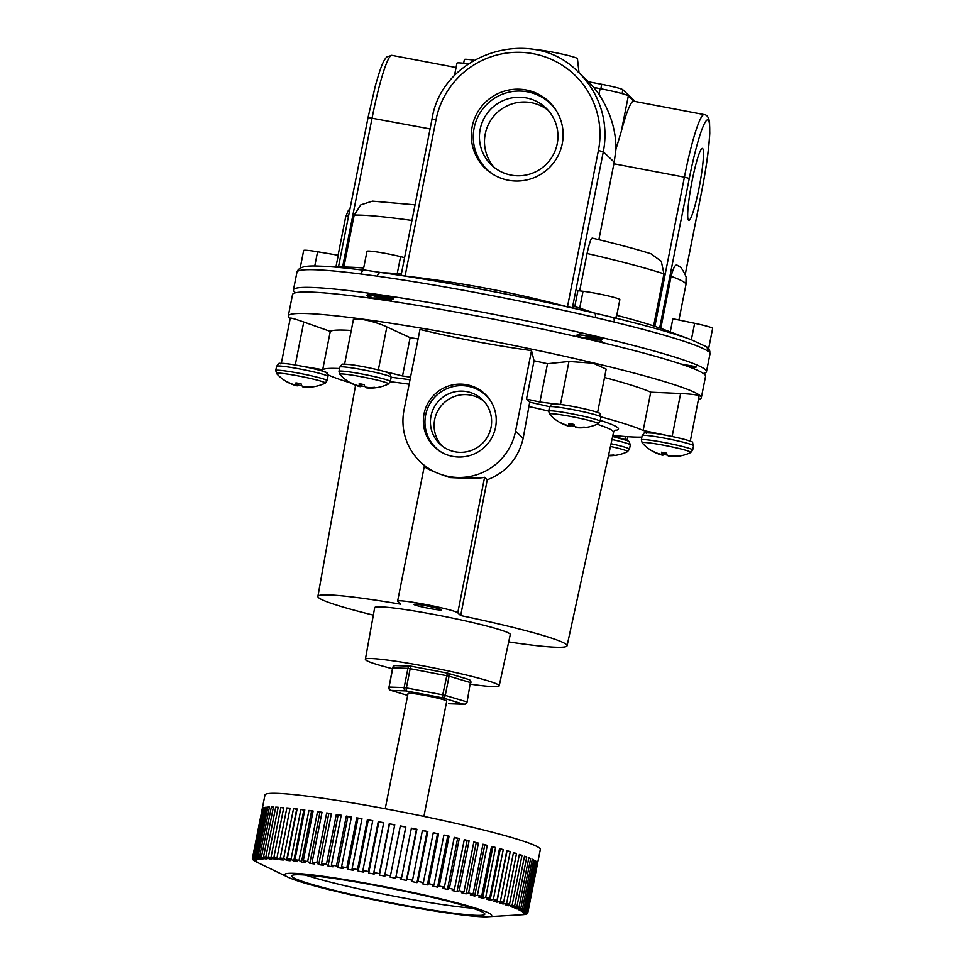 <?xml version="1.0" encoding="UTF-8"?>
<svg xmlns="http://www.w3.org/2000/svg" width="965" height="965" viewBox="0 0 965 965"><rect width="100%" height="100%" fill="white"/><g stroke="black" fill="none" stroke-linecap="round" stroke-linejoin="round"><path stroke-width="1.45" d="M423.912 816.414L446.735 701.133A19.722 1.399 -168.8 0 0 446.65 700.952A19.722 1.399 -168.8 0 0 426.578 695.717A19.722 1.399 -168.8 0 0 408.05 693.473L385.228 808.754M397.677 904.012A98.454 6.996 -168.8 0 0 484.816 914.169A98.454 6.996 -168.8 0 0 378.799 886.099A98.454 6.996 -168.8 0 0 291.659 875.93A98.454 6.996 -168.8 0 0 397.677 904.012M305.302 875.062A98.454 6.996 -168.8 0 0 399.04 897.136A98.454 6.996 -168.8 0 0 472.536 908.174M398.352 904.639A105.475 7.491 11.2 0 1 288.065 877.233A105.475 7.491 11.2 0 1 378.123 885.46A105.475 7.491 11.2 0 1 487.639 916.75A105.475 7.491 11.2 0 1 398.352 904.639M373.829 872.553L374.167 874.073L368.714 873.06L368.365 871.54L378.244 821.685A140.347 9.976 -168.8 0 1 383.696 822.711L373.829 872.553A140.347 9.976 11.2 0 1 376.603 873.084A140.347 9.976 11.2 0 1 379.378 873.615L389.257 823.76L394.697 825.111M362.876 870.526L363.552 872.107L358.172 871.13L357.496 869.562L367.375 819.707A140.347 9.976 -168.8 0 1 372.743 820.684L362.876 870.526A140.347 9.976 11.2 0 1 368.365 871.54M352.104 868.609L353.094 870.237L347.834 869.32L346.845 867.692L356.712 817.837A140.347 9.976 -168.8 0 1 361.971 818.754L352.104 868.609A140.347 9.976 11.2 0 1 357.496 869.562M341.574 866.787L342.877 868.476L337.762 867.619L336.459 865.931L346.326 816.076A140.347 9.976 -168.8 0 1 351.441 816.933L341.574 866.787A140.347 9.976 11.2 0 1 346.845 867.692M331.369 865.098L332.973 866.823L328.04 866.039L326.435 864.302L336.303 814.46A140.347 9.976 -168.8 0 1 341.236 815.244L331.369 865.098A140.347 9.976 11.2 0 1 336.459 865.931M321.538 863.53L323.432 865.316L318.703 864.592L316.81 862.819L326.677 812.964A140.347 9.976 -168.8 0 1 331.405 813.688L321.538 863.53A140.347 9.976 11.2 0 1 326.435 864.302M312.141 862.119L314.313 863.94L309.837 863.301L307.666 861.48L317.533 811.625A140.347 9.976 -168.8 0 1 322.02 812.277L312.141 862.119A140.347 9.976 11.2 0 1 316.81 862.819M303.263 860.864L305.7 862.722L301.49 862.155L299.053 860.298L308.933 810.443A140.347 9.976 -168.8 0 1 313.13 811.01L303.263 860.864A140.347 9.976 11.2 0 1 307.666 861.48M294.94 859.767L297.618 861.649L293.71 861.166L291.044 859.284L300.911 809.43A140.347 9.976 -168.8 0 1 304.819 809.912L294.94 859.767A140.347 9.976 11.2 0 1 299.053 860.298M287.244 858.838L290.139 860.756L286.557 860.358L283.662 858.44L293.529 808.598A140.347 9.976 -168.8 0 1 297.111 808.984L287.244 858.838A140.347 9.976 11.2 0 1 291.044 859.284M280.212 858.09L283.312 860.02L280.079 859.719L276.979 857.776L286.846 807.934A140.347 9.976 -168.8 0 1 290.079 808.236L280.212 858.09A140.347 9.976 11.2 0 1 283.662 858.44M273.879 857.511L277.172 859.465L274.313 859.248L271.02 857.294L280.887 807.452A140.347 9.976 -168.8 0 1 283.758 807.669L273.879 857.511A140.347 9.976 11.2 0 1 276.979 857.776M268.318 857.125L271.768 859.079L269.283 858.959L265.845 856.992L275.713 807.15A140.347 9.976 -168.8 0 1 278.185 807.271L268.318 857.125A140.347 9.976 11.2 0 1 271.02 857.294M263.541 856.92L267.124 858.886L265.049 858.85L261.467 856.884L271.334 807.042A140.347 9.976 -168.8 0 1 273.409 807.066L263.541 856.92A140.347 9.976 11.2 0 1 265.845 856.992M259.573 856.908L263.276 858.874L261.624 858.934L257.92 856.968L267.8 807.114A140.347 9.976 -168.8 0 1 269.452 807.054L259.573 856.908A140.347 9.976 11.2 0 1 261.467 856.884M256.461 857.077L260.248 859.031L255.243 857.234L265.11 807.379A140.347 9.976 -168.8 0 1 266.328 807.223L256.461 857.077A140.347 9.976 11.2 0 1 257.92 856.968M254.217 857.439L258.065 859.381L253.433 857.68L263.3 807.838A140.347 9.976 -168.8 0 1 264.084 807.584L254.217 857.439A140.347 9.976 11.2 0 1 255.243 857.234M252.854 857.981L256.726 859.912L252.504 858.319L262.371 808.465A140.347 9.976 -168.8 0 1 262.721 808.127L252.854 857.981A140.347 9.976 11.2 0 1 253.433 857.68M261.443 864.387L256.292 861.902A140.347 9.976 11.2 0 1 255.074 861.263L254.097 860.671A140.347 9.976 11.2 0 1 253.337 860.117L257.197 861.986L252.794 859.598A140.347 9.976 11.2 0 1 252.468 859.127L256.352 861.033L252.372 858.705A140.347 9.976 11.2 0 1 252.384 858.585A140.347 9.976 11.2 0 1 252.504 858.319M252.384 858.585L264.977 795.003A140.347 9.976 11.2 0 1 389.185 809.502A140.347 9.976 11.2 0 1 540.316 849.526L527.734 913.107A140.347 9.976 11.2 0 1 527.614 913.385L523.307 913.662L527.264 913.722A140.347 9.976 11.2 0 1 526.697 914.012L521.619 914.518L525.901 914.265A140.347 9.976 11.2 0 1 524.888 914.47L523.657 914.627A140.347 9.976 11.2 0 1 522.33 914.724A140.347 9.976 11.2 0 1 522.198 914.736M400.27 826.209L405.843 827.005L395.65 878.247L390.149 877.149L390.463 875.762A140.347 9.976 11.2 0 0 384.878 874.676L394.745 824.822A140.347 9.976 -168.8 0 0 389.257 823.76M390.463 875.762L400.33 825.919A140.347 9.976 -168.8 0 1 405.843 827.005M395.964 876.859A140.347 9.976 11.2 0 1 401.536 877.981L411.404 828.139A140.347 9.976 -168.8 0 1 416.892 829.249L407.013 879.103A140.347 9.976 11.2 0 1 412.538 880.249L422.417 830.407A140.347 9.976 -168.8 0 1 427.833 831.541L417.954 881.395A140.347 9.976 11.2 0 1 423.394 882.553L433.273 832.711A140.347 9.976 -168.8 0 1 438.58 833.856L428.713 883.711A140.347 9.976 11.2 0 1 434.045 884.881L443.912 835.027A140.347 9.976 -168.8 0 1 449.099 836.185L439.22 886.039A140.347 9.976 11.2 0 1 444.395 887.209L454.262 837.367A140.347 9.976 -168.8 0 1 459.28 838.525L449.413 888.367A140.347 9.976 11.2 0 1 454.406 889.537L464.274 839.683A140.347 9.976 -168.8 0 1 469.087 840.829L459.219 890.683A140.347 9.976 11.2 0 1 463.984 891.841L473.851 841.987A140.347 9.976 -168.8 0 1 478.447 843.121L468.568 892.963A140.347 9.976 11.2 0 1 473.091 894.097L482.958 844.242A140.347 9.976 -168.8 0 1 487.289 845.352L477.422 895.194A140.347 9.976 11.2 0 1 481.668 896.304L491.535 846.45A140.347 9.976 -168.8 0 1 495.576 847.523L485.697 897.378A140.347 9.976 11.2 0 1 489.641 898.439L499.508 848.597A140.347 9.976 -168.8 0 1 503.235 849.622L493.356 899.476A140.347 9.976 11.2 0 1 496.963 900.502L506.83 850.648A140.347 9.976 -168.8 0 1 510.22 851.637L500.353 901.491A140.347 9.976 11.2 0 1 503.597 902.468L513.464 852.614A140.347 9.976 -168.8 0 1 516.492 853.555L506.625 903.397A140.347 9.976 11.2 0 1 509.496 904.314L519.375 854.471A140.347 9.976 -168.8 0 1 522.017 855.352L512.138 905.194A140.347 9.976 11.2 0 1 514.622 906.051L524.49 856.208A140.347 9.976 -168.8 0 1 526.745 857.017L516.866 906.871A140.347 9.976 11.2 0 1 518.941 907.655L528.808 857.813A140.347 9.976 -168.8 0 1 530.641 858.548L520.774 908.403A140.347 9.976 11.2 0 1 522.415 909.126L532.294 859.272A140.347 9.976 -168.8 0 1 533.705 859.948L523.826 909.79A140.347 9.976 11.2 0 1 525.044 910.429L534.912 860.587A140.347 9.976 -168.8 0 1 535.889 861.178L526.021 911.02A140.347 9.976 11.2 0 1 526.794 911.587L536.661 861.733A140.347 9.976 -168.8 0 1 537.203 862.252L527.324 912.094A140.347 9.976 11.2 0 1 527.65 912.564L537.517 862.722A140.347 9.976 -168.8 0 1 537.614 863.144L527.746 912.999A140.347 9.976 11.2 0 1 527.734 913.107M527.746 912.999L523.332 912.866L527.65 912.564M527.324 912.094L522.487 911.913L526.794 911.587M526.021 911.02L521.763 911.382L520.786 910.791L525.044 910.429M523.826 909.79L519.64 910.188L518.241 909.525L522.415 909.126M520.774 908.403L516.685 908.849L514.852 908.101L518.941 907.655M516.866 906.871L512.91 907.353L510.654 906.545L514.622 906.051M512.138 905.194L508.326 905.737L505.684 904.856L509.496 904.314M506.625 903.397L502.982 903.988L499.954 903.059L503.597 902.468M500.353 901.491L496.891 902.142L493.513 901.153L496.963 900.502M493.356 899.476L490.124 900.188L486.396 899.151L489.641 898.439M485.697 897.378L482.693 898.15L478.652 897.076L481.668 896.304M477.422 895.194L474.659 896.039L470.341 894.941L473.091 894.097M468.568 892.963L466.083 893.867L461.499 892.746L463.984 891.841M459.219 890.683L457.012 891.66L452.187 890.514L454.406 889.537M449.413 888.367L447.495 889.416L442.489 888.258L444.395 887.209M439.22 886.039L437.615 887.149L432.429 885.991L434.045 884.881M428.713 883.711L427.423 884.893L422.103 883.735L423.394 882.553M417.954 881.395L416.989 882.649L411.572 881.503L412.538 880.249M407.013 879.103L406.374 880.418L400.897 879.308L401.536 877.981M384.878 874.676L384.902 876.124L379.402 875.062L379.378 873.615M536.576 862.131L537.203 862.252M263.3 807.838L264.012 807.982M265.11 807.379L266.256 807.633M259.163 858.476L259.018 859.188M267.8 807.114L269.368 807.464M261.792 858.078L261.624 858.934M271.334 807.042L273.324 807.488M265.242 857.861L265.049 858.85M275.713 807.15L278.101 807.705M269.512 857.801L269.283 858.959M280.887 807.452L283.662 808.115M274.567 857.921L274.313 859.248M286.846 807.934L289.983 808.718M280.381 858.199L280.079 859.719M293.529 808.598L297.027 809.442M296.653 809.406L286.557 860.358M300.911 809.43L304.735 810.335M303.806 810.214L293.71 861.166M308.933 810.443L313.058 811.396M311.574 811.203L301.49 862.155M317.533 811.625L321.948 812.639M319.922 812.349L309.837 863.301M326.677 812.964L331.333 814.026M328.8 813.64L318.703 864.592M336.303 814.46L341.164 815.57M338.124 815.087L328.04 866.039M346.326 816.076L351.381 817.259M347.858 816.667L337.762 867.619M356.712 817.837L361.911 819.056M357.919 818.368L347.834 869.32M367.375 819.707L372.683 820.986M368.256 820.178L358.172 871.13M378.244 821.685L383.636 823M378.811 822.108L368.714 873.06M389.486 824.11L379.402 875.062M405.746 827.295L395.65 878.247M411.355 828.428L416.892 829.249M416.458 829.466L406.374 880.418M422.356 830.696L427.833 831.541M427.073 831.697L416.989 882.649M433.213 833.012L438.58 833.856M437.507 833.941L427.423 884.893M443.852 835.34L449.099 836.185M447.7 836.197L437.615 887.149M454.201 837.68L459.28 838.525M457.591 838.464L447.495 889.416M464.201 840.02L469.087 840.829M467.096 840.708L457.012 891.66M473.791 842.336L478.447 843.121M476.167 842.915L466.083 893.867M482.886 844.616L487.289 845.352M484.756 845.087L474.659 896.039M491.45 846.848L495.576 847.523M492.777 847.198L482.693 898.15M499.424 849.019L503.235 849.622M500.208 849.236L490.124 900.188M506.746 851.118L510.22 851.637M506.987 851.19L496.891 902.142M513.38 853.084L516.492 853.555M503.272 902.516L502.982 903.988M519.279 854.918L522.017 855.352M508.579 904.446L508.326 905.737M524.405 856.63L526.745 857.017M513.127 906.244L512.91 907.353M528.724 858.223L530.641 858.548M516.878 907.884L516.685 908.849M532.21 859.682L533.705 859.948M519.809 909.368L519.64 910.188M534.839 860.985L535.889 861.178M521.896 910.695L521.763 911.382M441.536 609.735A14.101 1.001 -168.8 0 0 427.181 605.996A14.101 1.001 -168.8 0 0 413.925 604.392A14.101 1.001 -168.8 0 0 413.985 604.512A14.101 1.001 -168.8 0 0 428.339 608.264A14.101 1.001 -168.8 0 0 441.596 609.868A14.101 1.001 -168.8 0 0 441.536 609.735M495.552 427.362A36.61 36.296 -46.5 0 0 452.826 384.854A36.61 36.296 -46.5 0 0 441.162 452.066A36.61 36.296 -46.5 0 0 495.552 427.362M490.715 400.982A36.236 35.922 -46.5 0 0 425.637 415.01A36.236 35.922 -46.5 0 0 441.874 452.476M491.028 427.423A30.735 30.47 -46.5 0 0 451.801 392.622A30.735 30.47 -46.5 0 0 439.859 444.021A30.735 30.47 -46.5 0 0 491.028 427.423M483.96 401.271A30.735 30.47 -46.5 0 0 441.801 445.721M392.441 668.709A68.201 4.849 11.2 0 1 365.699 659.951A68.201 4.849 11.2 0 1 365.373 659.348A68.201 4.849 11.2 0 1 429.437 667.092A68.201 4.849 11.2 0 1 498.881 685.222A68.201 4.849 11.2 0 1 499.195 685.838A68.201 4.849 11.2 0 1 470.606 684.185M499.195 685.838L510.292 634.524A69.118 4.909 -168.8 0 0 509.966 633.896A69.118 4.909 -168.8 0 0 439.606 615.525A69.118 4.909 -168.8 0 0 374.685 607.673L365.373 659.348M418.11 338.908A166.655 11.845 -168.8 0 0 410.125 337.654L386.856 326.93C373.539 320.549 351.127 316.411 353.359 320.621M351.26 330.476A166.655 11.845 -168.8 0 0 330.283 331.393L303.77 322.008C294.47 318.776 290.007 317.545 290.381 318.317M698.551 399.498A210.515 14.958 -168.8 0 0 701.302 397.773A210.515 14.958 -168.8 0 0 700.337 395.867A210.515 14.958 -168.8 0 0 486.143 339.945A210.515 14.958 -168.8 0 0 288.294 315.989A210.515 14.958 -168.8 0 0 289.259 317.883A210.515 14.958 -168.8 0 0 290.175 318.643M701.302 397.773L705.548 376.35A210.515 14.958 -168.8 0 0 704.583 374.456A210.515 14.958 -168.8 0 0 490.389 318.522A210.515 14.958 -168.8 0 0 292.54 294.566L288.294 315.989M604.524 377.496A166.655 11.845 -168.8 0 1 650.748 392.188L680.627 393.503C691.23 394.046 697.405 394.83 699.13 395.855L690.289 441.234M424.588 465.902C423.912 467.651 432.332 471.547 449.859 477.566C468.894 478.483 480.474 478.387 484.611 477.289L487.253 479.798L460.679 615.573A127.006 9.023 11.2 0 1 566.491 644.62A127.006 9.023 11.2 0 1 567.07 645.766A127.006 9.023 11.2 0 1 508.688 641.918M487.253 479.798C506.372 472.331 518.35 458.52 523.163 438.351L529.713 402.164A135.353 9.614 11.2 0 1 549.567 406.723M555.731 403.961L539.918 402.031A166.655 11.845 -168.8 0 0 526.468 399.088L529.713 402.164M622.027 438.773L612.847 435.553M612.884 435.384A166.655 11.845 -168.8 0 0 641.894 437.085M665.934 435.263L643.16 430.499A166.655 11.845 -168.8 0 0 600.906 416.868M539.918 402.031L547.505 363.721A166.655 11.845 -168.8 0 0 534.055 360.765L526.468 399.088M460.679 615.573L457.772 612.823A30.735 2.183 -168.8 0 0 426.494 604.657A30.735 2.183 -168.8 0 0 397.616 601.159L424.419 465.745L420.499 462.018A57.116 56.621 -46.5 0 1 404.033 409.992L419.98 329.439C456.722 338.341 493.899 345.398 531.522 350.597L534.055 360.765M547.505 363.721L568.964 361.477L593.198 363.202L606.189 369.125L597.6 412.477M327.907 374.915L328.269 374.987A166.655 11.845 -168.8 0 0 350.621 382.936M330.283 331.393L322.708 369.704A166.655 11.845 -168.8 0 1 339.547 368.546M410.523 377.219A166.655 11.845 -168.8 0 0 402.538 375.964L410.125 337.654M650.748 392.188L643.16 430.499M383.672 371.296L402.538 375.964M301.092 366.049L322.708 369.704M397.616 601.159A30.735 2.183 -168.8 0 0 397.749 601.436L400.656 604.187A127.006 9.023 11.2 0 0 317.895 596.43L355.566 385.24M373.334 615.127A127.006 9.023 11.2 0 1 317.895 596.43M420.499 462.018A57.116 56.621 -46.5 0 0 515.575 431.162L531.522 350.597M382.635 296.593A11.158 0.796 11.2 0 1 391.308 299.017M592.329 336.375A11.158 0.796 11.2 0 1 600.99 338.799M684.981 365.108A11.158 0.796 11.2 0 1 693.654 367.532M533.319 49.444A23.16 1.641 11.2 0 1 557.481 53.099A23.16 1.641 11.2 0 1 577.335 58.503A23.16 1.641 11.2 0 1 577.444 58.684L579.024 72.833M562.257 143.652A46.115 45.717 -46.5 0 0 508.434 90.107A46.115 45.717 -46.5 0 0 493.742 174.774A46.115 45.717 -46.5 0 0 562.257 143.652M556.142 110.408A45.657 45.259 -46.5 0 0 474.129 128.055A45.657 45.259 -46.5 0 0 494.611 175.28M557.203 143.821A39.432 39.095 -46.5 0 0 506.89 99.166A39.432 39.095 -46.5 0 0 491.559 165.124A39.432 39.095 -46.5 0 0 557.203 143.821M548.277 110.42A39.432 39.095 -46.5 0 0 494.213 167.415M699.094 187.717A36.61 4.077 100.7 0 0 702.387 148.405A36.61 4.077 100.7 0 0 692.074 181.046A36.61 4.077 100.7 0 0 688.745 220.346A36.61 4.077 100.7 0 0 699.094 187.717M685.186 274.663L701.869 190.346A65.608 7.31 100.7 0 0 708.298 120.179A65.608 7.31 100.7 0 0 689.287 178.416L659.662 328.04L660.796 328.365L671.097 276.316C675.621 259.609 677.273 266.461 679.348 266.352M598.867 239.694L613.897 163.785A70.168 7.817 -79.3 0 1 614.222 162.132L615.96 149.189C616.032 130.203 610.375 111.928 598.988 94.365L600.121 88.647L593.68 87.429A87.719 86.947 -46.5 0 0 587.263 80.65L578.023 71.88A87.719 86.947 133.5 0 1 603.306 151.77L572.426 307.714L574.778 306.52L594.512 313.058L612.98 317.461L616.153 317.678L615.815 316.966M574.778 306.52L577.914 290.646L583.041 291.273A21.893 1.556 11.2 0 1 605.513 295.314A21.893 1.556 11.2 0 1 619.759 299.452A21.893 1.556 11.2 0 1 619.868 299.657L616.321 317.533M704.896 345.977L708.624 347.931L709.287 349.945M670.265 331.888L672.87 318.74L694.655 323.299A21.893 1.556 11.2 0 1 712.52 328.221A21.893 1.556 11.2 0 1 712.628 328.426L708.732 348.076M709.299 349.981L709.975 353.998A210.515 14.958 -168.8 0 0 709.782 353.045L709.191 351.163L707.671 351.043A210.515 14.958 -168.8 0 0 614.09 322.02L595.284 317.533A210.515 14.958 -168.8 0 0 377.411 276.195L361.031 274.012A210.515 14.958 -168.8 0 0 296.955 272.214L293.457 289.898A210.515 14.958 -168.8 0 0 294.422 291.792A210.515 14.958 -168.8 0 0 295.628 292.757M703.376 373.491A210.515 14.958 -168.8 0 0 706.476 371.682A210.515 14.958 -168.8 0 0 705.499 369.776A210.515 14.958 -168.8 0 0 491.306 313.854A210.515 14.958 -168.8 0 0 293.457 289.898M335.989 266.702L338.257 255.255L317.594 251.769A21.893 1.556 -168.8 0 0 303.673 250.478L300.199 268.029M600.121 88.647A26.32 1.87 11.2 0 1 628.336 95.921L633.981 101.277M454.443 75.777L456.928 63.183A26.32 1.87 11.2 0 1 468.29 63.871M401.368 273.927L380.536 272.468L363.31 269.85L366.99 251.322A21.893 1.556 -168.8 0 1 378.582 252.215A21.893 1.556 -168.8 0 1 400.596 256.654L404.588 257.643M572.426 307.714L567.456 306.846C514.031 292.516 459.907 282.25 405.083 276.038L401.102 275.254L431.994 119.238L436.035 119.708L405.083 276.038M318.703 266.111A206.751 14.692 11.2 0 1 319.608 266.135L350.5 267.196A173.471 12.328 11.2 0 1 363.672 268.029M593.68 87.429A87.719 86.947 133.5 0 1 598.988 94.365M660.796 328.365A173.471 12.328 11.2 0 1 662.388 328.956L691.35 339.752L694.655 323.299M659.662 328.04L653.643 325.917L663.944 273.867A173.471 12.328 -168.8 0 0 587.082 253.493L579.676 290.863M616.756 315.326A173.471 12.328 11.2 0 1 653.643 325.917M628.336 95.921L621.315 131.337L615.96 149.189M621.315 131.337A70.168 7.817 -79.3 0 1 633.703 101.216L704.209 114.594A70.168 7.817 -79.3 0 0 684.402 177.15L613.897 163.785M343.902 266.967L354.179 215.099L360.801 204.857L372.478 201.142L415.046 204.833M391.356 299.114A11.158 0.796 11.2 0 1 384.818 298.559M601.05 338.896A11.158 0.796 11.2 0 1 594.512 338.341M693.702 367.629A11.158 0.796 11.2 0 1 690.928 367.617M592.293 238.126C616.358 243.819 635.887 249.03 650.88 253.735L661.29 261.31L663.944 273.867M587.082 253.493C589.47 242.577 591.256 237.474 592.462 238.222M296.955 272.214C298.571 266.4 307.401 265.472 319.608 266.135A206.751 14.692 11.2 0 1 364.444 270.309A4.56 3.185 97.2 0 0 361.031 274.012M595.284 317.533A4.56 1.966 103.1 0 0 594.512 313.058A206.751 14.692 11.2 0 0 380.536 272.468A4.56 2.823 98 0 0 377.411 276.195M707.671 351.043A4.56 4.487 124.4 0 0 705.837 346.471A4.56 4.487 124.4 0 0 705.825 346.459L691.35 339.752A206.751 14.692 11.2 0 0 612.98 317.461A4.56 2.388 103.7 0 1 614.09 322.02M709.782 353.045A4.56 4.548 -28.9 0 0 709.637 350.729M463.646 63.256L464.382 59.516A19.722 1.399 11.2 0 1 474.032 60.204M588.433 81.784L601.726 84.305A19.722 1.399 11.2 0 1 622.871 89.745L634.656 100.915A19.722 1.399 11.2 0 1 634.741 101.096L634.68 101.409M351.381 383.105L351.284 383.274A41.362 41.097 -87.3 0 0 356.411 385.554L356.483 385.24M369.535 387.544L369.45 388.039A41.362 41.097 -87.3 0 0 375.059 387.785A12.461 0.881 -168.8 0 0 375.144 387.689A12.461 0.881 -168.8 0 0 375.083 387.592A12.461 0.881 -168.8 0 0 374.553 387.303A41.362 40.59 155.9 0 1 368.932 387.532L368.714 387.52A41.338 39.215 -108.1 0 1 366.266 387.206L365.94 387.122A41.338 19.614 -86.7 0 1 364.77 386.507L364.722 386.446A41.362 4.343 -84.3 0 1 364.324 384.673A12.461 0.881 -168.8 0 0 359.173 383.696A41.362 4.849 105.8 0 0 359.342 385.433L359.342 385.433A41.338 11.122 107.6 0 1 358.522 385.723L358.256 385.686A41.338 35.705 118.4 0 1 356.085 385.119L355.88 385.059A41.362 40.59 155.9 0 1 350.778 382.791A12.461 0.881 -168.8 0 0 350.705 382.852A12.461 0.881 -168.8 0 0 350.753 382.984A12.461 0.881 -168.8 0 0 350.971 383.129A12.461 0.881 -168.8 0 0 351.284 383.274M361.356 384.082L360.62 386.639A41.362 4.849 105.8 0 0 361.513 385.904A12.461 0.881 -168.8 0 0 364.119 386.422A12.461 0.881 -168.8 0 0 364.867 386.567M390.343 381.525L391.187 377.279A26.176 1.858 -168.8 0 0 391.066 377.038A26.176 1.858 -168.8 0 0 362.997 369.812A26.176 1.858 -168.8 0 0 339.837 367.11L338.992 371.356A26.176 1.858 -168.8 0 1 362.165 374.058A26.176 1.858 -168.8 0 1 390.222 381.284A26.176 1.858 -168.8 0 1 390.343 381.525L388.364 384.034A24.837 1.761 -168.8 0 0 388.4 383.66A24.837 1.761 -168.8 0 0 361.971 376.845A24.837 1.761 -168.8 0 0 339.873 374.432L339.873 374.432A24.837 1.761 -168.8 0 0 339.909 374.468M373.889 295.471L388.702 299.415M393.636 298.74L390.536 299.789L391.501 301.261M381.452 297.715C393.853 300.296 393.032 300.368 379.016 297.944L369.498 298.064M388.593 299.958L390.427 300.332M371.983 295.314L381.332 298.245C393.744 300.827 392.936 300.911 378.907 298.487L369.824 298.113M367.303 295.471L371.549 297.389M393.575 298.692C392.574 297.992 364.806 293.469 367.11 295.893L370.234 297.497M393.684 298.149C392.683 297.449 364.915 292.926 367.219 295.362M370.644 293.83L367.544 294.88L367.11 295.893M367.062 387.327L366.99 387.906A41.338 36.212 -81.8 0 0 367.701 387.954A41.338 36.212 -81.8 0 0 369.245 388.026M366.99 387.906L366.796 387.291M366.073 387.17L366.012 387.677A41.338 11.64 -82.8 0 0 366.724 387.87M360.62 386.639L361.296 384.07M359.993 383.841L359.306 386.47A41.338 20.12 104.7 0 0 360.548 386.651M359.306 386.47L359.209 385.518M356.688 385.3L356.616 385.638A41.338 39.734 105.1 0 0 358.98 386.386M361.935 384.191L361.513 385.904M288.149 382.273L288.053 382.442A41.362 41.097 -87.3 0 0 293.179 384.721L293.239 384.408M296.074 384.637L296.074 384.637A41.338 11.122 107.6 0 1 295.278 384.878L295.013 384.854A41.338 35.705 118.4 0 1 292.841 384.287L292.648 384.227A41.362 40.59 155.9 0 1 287.546 381.959A12.461 0.881 -168.8 0 0 287.474 382.007A12.461 0.881 -168.8 0 0 287.522 382.14A12.461 0.881 -168.8 0 0 287.739 382.285A12.461 0.881 -168.8 0 0 288.053 382.442M298.125 383.25L297.389 385.807A41.362 4.849 105.8 0 0 298.269 385.071A12.461 0.881 -168.8 0 0 300.875 385.59A12.461 0.881 -168.8 0 0 301.635 385.723M327.111 380.68L327.955 376.434A26.176 1.858 -168.8 0 0 327.835 376.205A26.176 1.858 -168.8 0 0 299.765 368.968A26.176 1.858 -168.8 0 0 276.593 366.266L275.761 370.512A26.176 1.858 -168.8 0 1 298.921 373.214A26.176 1.858 -168.8 0 1 326.99 380.451A26.176 1.858 -168.8 0 1 327.111 380.68L325.133 383.189A24.837 1.761 -168.8 0 0 325.157 382.828A24.837 1.761 -168.8 0 0 298.74 376.012A24.837 1.761 -168.8 0 0 276.629 373.588L276.629 373.588A24.837 1.761 -168.8 0 0 276.666 373.624M306.303 386.712L306.219 387.194A41.362 41.097 -87.3 0 0 311.828 386.953A12.461 0.881 -168.8 0 0 311.9 386.844A12.461 0.881 -168.8 0 0 311.84 386.76A12.461 0.881 -168.8 0 0 311.321 386.47A41.362 40.59 155.9 0 1 305.688 386.7L305.471 386.688A41.338 39.215 -108.1 0 1 303.022 386.374L302.696 386.29A41.338 19.614 -86.7 0 1 301.538 385.674L301.478 385.614A41.362 4.343 -84.3 0 1 301.092 383.829A12.461 0.881 -168.8 0 0 295.941 382.852A41.362 4.849 105.8 0 0 296.11 384.589L296.11 384.613M303.818 386.495L303.746 387.062A41.338 36.212 -81.8 0 0 304.47 387.122A41.338 36.212 -81.8 0 0 306.002 387.194M303.746 387.062L303.553 386.458M302.829 386.338L302.757 386.82A41.338 11.64 -82.8 0 0 303.48 387.037M297.389 385.807L298.052 383.238M296.75 382.996L296.062 385.626A41.338 20.12 104.7 0 0 297.317 385.807M296.062 385.626L295.966 384.673M293.457 384.468L293.384 384.794A41.338 39.734 105.1 0 0 295.748 385.542M298.692 383.358L298.269 385.071M611.062 443.731A26.176 1.858 -168.8 0 1 629.337 448.966A26.176 1.858 -168.8 0 1 629.457 449.207L627.479 451.717A24.837 1.761 -168.8 0 0 627.503 451.343A24.837 1.761 -168.8 0 0 610.471 446.457M608.65 455.227L608.565 455.721A41.362 41.097 -87.3 0 0 614.162 455.468A12.461 0.881 -168.8 0 0 614.247 455.371A12.461 0.881 -168.8 0 0 614.186 455.275A12.461 0.881 -168.8 0 0 613.668 454.985A41.362 40.59 155.9 0 1 608.565 455.227M653.727 451.62L653.631 451.789A41.362 41.097 -87.3 0 0 658.757 454.081L658.83 453.755M671.881 456.059L671.797 456.554A41.362 41.097 -87.3 0 0 677.406 456.3A12.461 0.881 -168.8 0 0 677.49 456.204A12.461 0.881 -168.8 0 0 677.43 456.119A12.461 0.881 -168.8 0 0 676.899 455.83A41.362 40.59 155.9 0 1 671.278 456.047L671.049 456.035A41.338 39.215 -108.1 0 1 668.6 455.733L668.287 455.649A41.338 19.614 -86.7 0 1 667.117 455.022L667.056 454.973A41.362 4.343 -84.3 0 1 666.67 453.188A12.461 0.881 -168.8 0 0 661.52 452.211A41.362 4.849 105.8 0 0 661.688 453.948L661.688 453.948A41.338 11.122 107.6 0 1 660.868 454.238L660.603 454.213A41.338 35.705 118.4 0 1 658.432 453.647L658.226 453.574A41.362 40.59 155.9 0 1 653.124 451.318A12.461 0.881 -168.8 0 0 653.052 451.367A12.461 0.881 -168.8 0 0 653.1 451.499A12.461 0.881 -168.8 0 0 653.317 451.644A12.461 0.881 -168.8 0 0 653.631 451.789M663.703 452.609L662.967 455.166A41.362 4.849 105.8 0 0 663.86 454.431A12.461 0.881 -168.8 0 0 666.465 454.937A12.461 0.881 -168.8 0 0 667.213 455.082M692.689 450.04L693.533 445.794A26.176 1.858 -168.8 0 0 693.413 445.565A26.176 1.858 -168.8 0 0 665.343 438.327A26.176 1.858 -168.8 0 0 642.183 435.625L641.339 439.871A26.176 1.858 -168.8 0 1 664.511 442.573A26.176 1.858 -168.8 0 1 692.568 449.799A26.176 1.858 -168.8 0 1 692.689 450.04L690.711 452.549A24.837 1.761 -168.8 0 0 690.747 452.187A24.837 1.761 -168.8 0 0 664.318 445.36A24.837 1.761 -168.8 0 0 642.22 442.947L642.22 442.947A24.837 1.761 -168.8 0 0 642.256 442.983M695.982 367.267L692.448 368.208M696.03 366.676L680.554 363.938M695.922 367.207L683.292 364.854M669.408 455.854L669.336 456.421A41.338 36.212 -81.8 0 0 670.048 456.481A41.338 36.212 -81.8 0 0 671.592 456.554M669.336 456.421L669.143 455.806M668.419 455.697L668.359 456.204A41.338 11.64 -82.8 0 0 669.071 456.397M662.967 455.166L663.643 452.597M662.34 452.356L661.652 454.985A41.338 20.12 104.7 0 0 662.895 455.166M661.652 454.985L661.556 454.032M659.035 453.815L658.962 454.153A41.338 39.734 105.1 0 0 661.327 454.901M664.282 452.718L663.86 454.431M561.075 422.887L560.979 423.056A41.362 41.097 -87.3 0 0 566.105 425.336L566.166 425.022M569 425.251L569 425.251A41.338 11.122 107.6 0 1 568.216 425.505L567.939 425.469A41.338 35.705 118.4 0 1 565.78 424.902L565.574 424.841A41.362 40.59 155.9 0 1 560.472 422.574A12.461 0.881 -168.8 0 0 560.4 422.634A12.461 0.881 -168.8 0 0 560.448 422.767A12.461 0.881 -168.8 0 0 560.665 422.911A12.461 0.881 -168.8 0 0 560.979 423.056M571.051 423.864L570.315 426.421A41.362 4.849 105.8 0 0 571.196 425.686A12.461 0.881 -168.8 0 0 573.801 426.204A12.461 0.881 -168.8 0 0 574.561 426.349M600.037 421.295L600.881 417.061A26.176 1.858 -168.8 0 0 600.761 416.82A26.176 1.858 -168.8 0 0 572.691 409.594A26.176 1.858 -168.8 0 0 549.531 406.892L548.687 411.138A26.176 1.858 -168.8 0 1 571.847 413.84A26.176 1.858 -168.8 0 1 599.916 421.066A26.176 1.858 -168.8 0 1 600.037 421.295L598.059 423.816A24.837 1.761 -168.8 0 0 598.083 423.442A24.837 1.761 -168.8 0 0 571.666 416.627A24.837 1.761 -168.8 0 0 549.555 414.214L549.555 414.214A24.837 1.761 -168.8 0 0 549.604 414.25M579.229 427.326L579.145 427.809A41.362 41.097 -87.3 0 0 584.754 427.567A12.461 0.881 -168.8 0 0 584.826 427.471A12.461 0.881 -168.8 0 0 584.778 427.374A12.461 0.881 -168.8 0 0 584.247 427.085A41.362 40.59 155.9 0 1 578.614 427.314L578.397 427.302A41.338 39.215 -108.1 0 1 575.948 426.988L575.623 426.904A41.338 19.614 -86.7 0 1 574.465 426.289L574.404 426.228A41.362 4.343 -84.3 0 1 574.018 424.455A12.461 0.881 -168.8 0 0 568.868 423.478A41.362 4.849 105.8 0 0 569.036 425.215L569.036 425.227M583.572 335.253L598.396 339.197M603.33 338.522L600.121 340.114L602.582 342.261L592.57 340.283M591.147 337.485C603.535 340.078 602.727 340.15 588.71 337.726L579.76 337.316M598.288 339.74L600.121 340.114M591.038 338.027C603.439 340.609 602.618 340.693 588.602 338.269L581.425 337.702M576.998 335.253L581.232 337.171M603.258 338.474C602.269 337.774 574.501 333.251 576.805 335.675L579.929 337.28M580.339 333.613L577.239 334.662L576.805 335.675M576.744 427.109L576.684 427.688A41.338 36.212 -81.8 0 0 577.396 427.736A41.338 36.212 -81.8 0 0 578.94 427.809M576.684 427.688L576.479 427.073M575.743 426.952L575.683 427.447A41.338 11.64 -82.8 0 0 576.407 427.652M570.315 426.421L570.99 423.852M569.676 423.623L569 426.253A41.338 20.12 104.7 0 0 570.243 426.433M569 426.253L568.904 425.288M566.383 425.082L566.31 425.42A41.338 39.734 105.1 0 0 568.674 426.168M571.618 423.973L571.196 425.686M448.701 703.702L448.725 703.702A2.811 2.811 0 0 0 449.135 703.75A2.811 2.569 92 0 1 448.689 703.69L463.779 704.209A2.811 2.569 -88 0 0 464.237 704.269A2.811 2.811 0 0 0 467.084 702.001L470.377 682.557L449.087 676.175L445.275 695.391L466.565 701.784A2.811 2.256 106.7 0 1 463.779 704.209L442.489 697.816L406.096 690.916L391.006 690.397L407.664 695.403L390.741 690.337A2.811 2.256 106.7 0 1 389.932 689.842M467.084 702.001L470.377 682.557A2.811 2.256 106.7 0 0 468.942 679.553L447.651 673.16A2.811 2.256 106.7 0 1 449.087 676.175L410.185 668.685L406.374 687.912L442.766 694.812L447.362 673.087L410.969 666.188L447.386 673.1A2.811 2.256 106.7 0 1 447.651 673.16A2.811 2.811 0 0 0 447.362 673.087M392.839 667.852L389.04 687.08L404.142 687.587L407.942 668.371L392.839 667.852A2.811 2.569 -88 0 1 395.445 665.621A2.811 2.811 0 0 0 392.598 667.889L392.839 667.852M410.957 666.188A2.811 2.569 92 0 0 407.942 668.371L410.185 668.685L410.969 666.188A2.811 2.811 0 0 0 410.547 666.139L395.445 665.621M388.786 687.104A2.811 2.811 0 0 0 390.741 690.337A2.811 2.256 106.7 0 0 391.006 690.397A2.811 2.569 -88 0 1 389.04 687.08L392.598 667.889M404.142 687.587A2.811 2.569 92 0 0 406.096 690.916L406.374 687.912L404.142 687.587M442.766 694.812L442.489 697.816A2.811 2.256 106.7 0 0 445.275 695.391L442.766 694.812M468.676 679.493A2.811 2.256 106.7 0 1 468.942 679.553A2.811 2.811 0 0 1 470.884 682.786M386.856 326.93L378.34 369.909M303.77 322.008L295.266 364.999M567.07 645.766L613.559 432.272A131.144 9.312 -168.8 0 0 612.956 431.078A131.144 9.312 -168.8 0 0 597.13 424.238M548.699 411.102A131.144 9.312 -168.8 0 0 529.363 406.627M600.23 420.342A135.353 9.614 11.2 0 1 614.572 430.499M339.837 367.11C343.504 362.828 339.716 364.312 349.981 364.553C366.809 366.616 393.165 373.178 390.101 373.974L391.187 377.279A135.353 9.614 11.2 0 1 410.016 379.776M680.627 393.503L672.123 436.494M568.964 361.477L560.46 404.431M625.441 436.53L624.837 439.606M409.148 384.191A131.144 9.312 -168.8 0 0 390.306 381.718M523.163 438.351L515.575 431.162M484.611 477.289L457.772 612.823M679.107 266.135L680.096 267.016C680.482 265.737 687.285 277.643 686.079 278.125L685.958 284.554A173.471 12.328 -168.8 0 0 685.15 282.998A173.471 12.328 -168.8 0 0 671.097 276.316M579.663 308.342L583.041 291.273M348.642 215.581A173.471 12.328 -168.8 0 0 345.627 217.173L338.088 255.23M614.222 162.132L603.306 151.77L598.409 150.516A83.159 82.423 -46.5 0 0 533.331 53.738A83.159 82.423 -46.5 0 0 436.035 119.708M456.071 67.526L391.923 55.355A70.168 7.817 100.7 0 0 372.116 117.911L342.611 266.931M430.088 128.912L368.099 117.477M411.959 220.454A173.471 12.328 -168.8 0 0 354.179 215.099M314.759 266.038L317.594 251.769M397.206 273.734L400.596 256.654M654.861 326.351L684.402 177.15L689.287 178.416M567.456 306.846L598.409 150.516M432.018 119.274L431.994 119.238C441.789 53.57 532.318 24.185 578.023 71.88M601.726 84.305L600.845 88.78M622.871 89.745L622.111 93.617M388.437 373.129A22.81 1.616 -168.8 0 0 363.974 366.833A22.81 1.616 -168.8 0 0 343.89 364.673M325.205 372.297A22.81 1.616 -168.8 0 0 300.742 365.988A22.81 1.616 -168.8 0 0 280.646 363.841M629.457 449.207L630.302 444.962A26.176 1.858 -168.8 0 0 630.181 444.72A26.176 1.858 -168.8 0 0 611.991 439.509M627.552 440.812A22.81 1.616 -168.8 0 0 612.642 436.482L627.745 440.703L629.204 441.668L630.302 444.962M690.783 441.644A22.81 1.616 -168.8 0 0 666.32 435.348A22.81 1.616 -168.8 0 0 646.236 433.201M598.131 412.911A22.81 1.616 -168.8 0 0 573.668 406.615A22.81 1.616 -168.8 0 0 553.584 404.456M464.237 704.269L449.135 703.75M288.065 877.233L260.55 863.965M487.639 916.75L522.33 914.724M353.311 320.115L344.602 364.119M290.284 318.136L281.334 363.286M627.757 436.699L627.033 440.39M615.127 430.113L613.559 432.272M709.975 353.998L706.476 371.682M685.958 284.554L678.938 320.006M350.078 208.356L347.967 211.178L345.627 217.173M338.51 266.786L368.075 117.441L375.494 85.282C380.97 66.175 383.419 60.168 386.989 56.802L391.923 55.355M685.198 274.711L701.893 190.395C706.392 167.319 709.022 148.248 709.77 133.182L709.54 122.374C708.817 117.428 707.043 114.835 704.209 114.594M338.992 371.356L339.873 374.432A41.374 41.374 0 0 0 350.971 383.129M367.291 296.086L369.764 298.245M367.701 387.954A41.374 41.374 0 0 0 388.364 384.034M275.761 370.512L276.629 373.588A41.374 41.374 0 0 0 287.739 382.285M276.593 366.266C280.26 361.996 276.472 363.479 286.75 363.721C303.565 365.783 329.933 372.345 326.858 373.141L327.955 376.434M304.47 387.122A41.374 41.374 0 0 0 325.133 383.189M608.457 455.721A41.374 41.374 0 0 0 627.479 451.717M641.339 439.871L642.22 442.947A41.374 41.374 0 0 0 653.317 451.644M642.183 435.625C645.85 431.343 642.063 432.839 652.328 433.08C669.155 435.131 695.512 441.705 692.448 442.501L693.533 445.794M670.048 456.481A41.374 41.374 0 0 0 690.711 452.549M548.687 411.138L549.555 414.214A41.374 41.374 0 0 0 560.665 422.911M549.531 406.892C553.198 402.61 549.411 404.094 559.676 404.335C576.491 406.398 602.86 412.96 599.796 413.756L600.881 417.061M576.974 335.868L578.252 336.978M577.396 427.736A41.374 41.374 0 0 0 598.059 423.816"/></g></svg>
